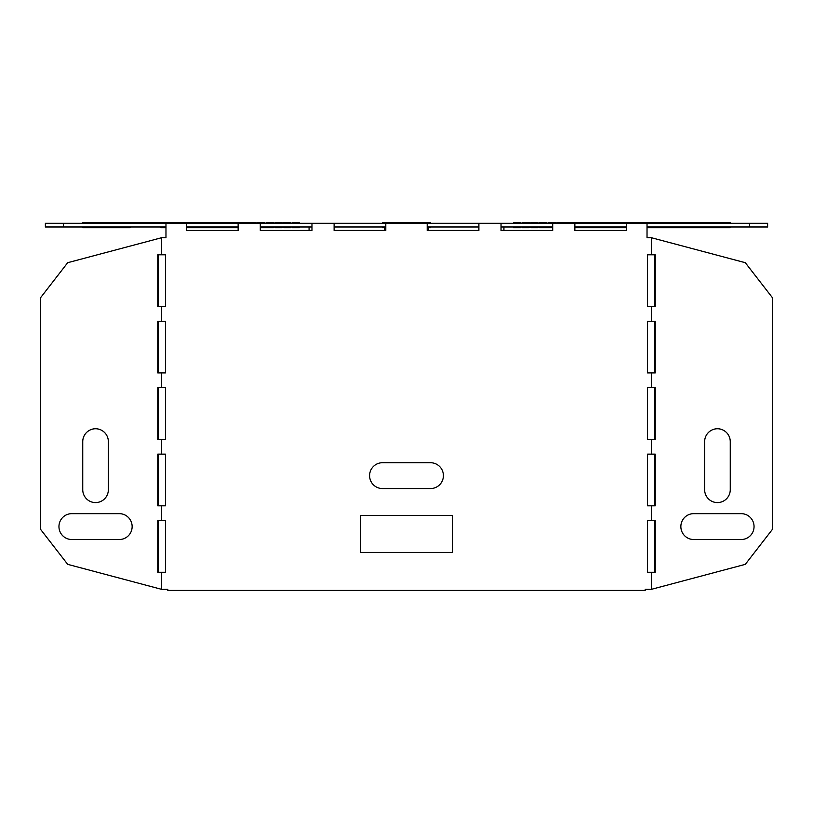 <?xml version="1.0" encoding="UTF-8"?>
<svg xmlns="http://www.w3.org/2000/svg" width="813" height="813" viewBox="0 0 813 813"><rect width="100%" height="100%" fill="white"/><g stroke="black" fill="none" stroke-linecap="round" stroke-linejoin="round"><path stroke-width="1.22" d="M430.494 222.559L382.506 222.559C365.911 222.559 365.911 222.559 382.506 222.559C365.911 222.559 365.911 222.559 382.506 222.559C365.911 222.559 365.911 222.559 382.506 222.559C365.911 222.559 365.911 222.559 382.506 222.559C365.911 222.559 365.911 222.559 382.506 222.559C365.911 222.559 365.911 222.559 382.506 222.559C365.911 222.559 365.911 222.559 382.506 222.559C365.911 222.559 365.911 222.559 382.506 222.559C365.911 222.559 365.911 222.559 382.506 222.559C365.911 222.559 365.911 222.559 382.506 222.559C365.911 222.559 365.911 222.559 382.506 222.559L430.494 222.559C447.089 222.559 447.089 222.559 430.494 222.559L382.506 222.559L430.494 222.559C447.089 222.559 447.089 222.559 430.494 222.559C447.089 222.559 447.089 222.559 430.494 222.559L382.506 222.559L430.494 222.559C447.089 222.559 447.089 222.559 430.494 222.559L382.506 222.559L430.494 222.559C447.089 222.559 447.089 222.559 430.494 222.559C447.089 222.559 447.089 222.559 430.494 222.559L382.506 222.559L430.494 222.559C447.089 222.559 447.089 222.559 430.494 222.559L382.506 222.559L430.494 222.559C447.089 222.559 447.089 222.559 430.494 222.559C447.089 222.559 447.089 222.559 430.494 222.559L382.506 222.559L430.494 222.559C447.089 222.559 447.089 222.559 430.494 222.559L382.506 222.559L430.494 222.559C447.089 222.559 447.089 222.559 430.494 222.559M562.311 222.559L609.882 222.559L562.311 222.559M556.793 222.559L564.11 222.559L556.793 222.559M565.462 222.559L572.789 222.559L565.462 222.559M586.397 222.559L633.977 222.559L586.397 222.559M548.114 222.559L555.442 222.559L548.114 222.559M539.446 222.559L546.763 222.559L539.446 222.559M530.777 222.559L538.094 222.559L530.777 222.559M513.43 222.559L520.747 222.559L513.43 222.559M299.57 222.559L292.253 222.559L299.57 222.559M522.098 222.559L529.415 222.559L522.098 222.559M282.223 222.559L274.906 222.559L282.223 222.559M250.689 222.559L203.118 222.559L250.689 222.559M290.902 222.559L283.585 222.559L290.902 222.559M652.351 222.559L676.142 222.559L652.351 222.559M582.809 222.559L590.136 222.559L582.809 222.559M591.488 222.559L598.805 222.559L591.488 222.559M600.157 222.559L607.474 222.559L600.157 222.559M622.534 222.559L670.115 222.559L622.534 222.559M616.518 222.559L640.309 222.559L616.518 222.559M574.141 222.559L581.458 222.559L574.141 222.559M247.538 222.559L240.211 222.559L247.538 222.559M256.207 222.559L248.89 222.559L256.207 222.559M238.859 222.559L231.542 222.559L238.859 222.559M160.649 222.559L136.858 222.559L160.649 222.559M196.482 222.559L172.691 222.559L196.482 222.559M190.466 222.559L142.885 222.559L190.466 222.559M221.512 222.559L214.195 222.559L221.512 222.559M230.191 222.559L222.864 222.559L230.191 222.559M212.843 222.559L205.526 222.559L212.843 222.559M682.768 222.559L730.348 222.559L682.768 222.559M658.672 222.559L706.253 222.559L658.672 222.559M643.52 222.559L650.847 222.559L643.52 222.559M634.851 222.559L642.168 222.559L634.851 222.559M617.504 222.559L624.821 222.559L617.504 222.559M608.835 222.559L616.152 222.559L608.835 222.559M626.173 222.559L633.5 222.559L626.173 222.559M186.827 222.559L179.5 222.559L186.827 222.559M169.48 222.559L162.153 222.559L169.48 222.559M154.328 222.559L106.747 222.559L154.328 222.559M130.232 222.559L82.652 222.559L130.232 222.559M178.149 222.559L170.832 222.559L178.149 222.559M195.496 222.559L188.179 222.559L195.496 222.559M204.165 222.559L196.848 222.559L204.165 222.559M226.603 222.559L179.023 222.559L226.603 222.559M273.554 222.559L266.237 222.559L273.554 222.559M264.886 222.559L257.558 222.559L264.886 222.559M108.363 489.67L108.363 441.683A12.917 12.805 -90 0 0 95.548 428.756A12.917 12.805 -90 0 0 82.743 441.683L82.743 489.67A12.917 12.805 -90 0 0 95.548 502.586A12.917 12.805 -90 0 0 108.363 489.67M119.338 513.664L71.757 513.664A12.917 12.805 -90 0 0 58.953 526.58A12.917 12.805 -90 0 0 71.757 539.507L119.338 539.507A12.917 12.805 -90 0 0 132.143 526.58A12.917 12.805 -90 0 0 119.338 513.664M452.648 552.423L360.352 552.423L360.352 515.513L452.648 515.513L452.648 552.423M430.494 462.719A12.917 12.917 0 0 1 443.41 475.635A12.917 12.917 0 0 1 430.494 488.562L382.506 488.562A12.917 12.917 0 0 1 369.59 475.635A12.917 12.917 0 0 1 382.506 462.719L430.494 462.719M693.662 539.507A12.917 12.805 -90 0 1 680.857 526.58A12.917 12.805 -90 0 1 693.662 513.664L741.243 513.664A12.917 12.805 -90 0 1 754.047 526.58A12.917 12.805 -90 0 1 741.243 539.507L693.662 539.507M730.257 489.67A12.917 12.805 -90 0 1 717.452 502.586A12.917 12.805 -90 0 1 704.637 489.67L704.637 441.683A12.917 12.805 -90 0 1 717.452 428.756A12.917 12.805 -90 0 1 730.257 441.683L730.257 489.67M430.494 227.721L427.201 227.721L430.494 227.721C447.089 227.721 447.089 227.721 430.494 227.721L427.201 227.721L430.494 227.721C447.089 227.721 447.089 227.721 430.494 227.721C447.089 227.721 447.089 227.721 430.494 227.721L427.201 227.721L430.494 227.721C447.089 227.721 447.089 227.721 430.494 227.721L427.201 227.721L430.494 227.721C447.089 227.721 447.089 227.721 430.494 227.721C447.089 227.721 447.089 227.721 430.494 227.721L427.201 227.721L430.494 227.721C447.089 227.721 447.089 227.721 430.494 227.721L427.201 227.721L430.494 227.721C447.089 227.721 447.089 227.721 430.494 227.721C447.089 227.721 447.089 227.721 430.494 227.721L427.201 227.721L430.494 227.721C447.089 227.721 447.089 227.721 430.494 227.721L427.201 227.721L430.494 227.721C447.089 227.721 447.089 227.721 430.494 227.721M385.799 227.721L382.506 227.721C365.911 227.721 365.911 227.721 382.506 227.721C365.911 227.721 365.911 227.721 382.506 227.721C365.911 227.721 365.911 227.721 382.506 227.721C365.911 227.721 365.911 227.721 382.506 227.721C365.911 227.721 365.911 227.721 382.506 227.721C365.911 227.721 365.911 227.721 382.506 227.721C365.911 227.721 365.911 227.721 382.506 227.721C365.911 227.721 365.911 227.721 382.506 227.721C365.911 227.721 365.911 227.721 382.506 227.721C365.911 227.721 365.911 227.721 382.506 227.721C365.911 227.721 365.911 227.721 382.506 227.721L385.799 227.721M552.708 227.721C546.133 227.721 546.133 227.721 552.708 227.721L541.377 227.721L552.708 227.721M574.862 227.721L626.538 227.721L574.862 227.721M539.446 227.721L546.763 227.721L539.446 227.721M530.777 227.721L538.094 227.721L530.777 227.721M513.43 227.721L520.747 227.721L513.43 227.721M299.57 227.721L292.253 227.721L299.57 227.721M522.098 227.721L529.415 227.721L522.098 227.721M282.223 227.721L274.906 227.721L282.223 227.721M238.138 227.721L186.462 227.721L238.138 227.721M260.292 227.721C266.867 227.721 266.867 227.721 260.292 227.721L271.623 227.721L260.292 227.721M290.902 227.721L283.585 227.721L290.902 227.721M652.351 227.721L676.142 227.721L652.351 227.721M582.809 227.721L590.136 227.721L582.809 227.721M591.488 227.721L598.805 227.721L591.488 227.721M600.157 227.721L607.474 227.721L600.157 227.721M622.534 227.721L626.538 227.721L622.534 227.721M647.026 227.721L670.115 227.721L647.026 227.721C652.961 227.721 652.961 227.721 647.026 227.721L706.253 227.721L647.026 227.721M616.518 227.721L626.538 227.721L616.518 227.721M160.649 227.721L165.974 227.721C160.039 227.721 160.039 227.721 165.974 227.721L160.649 227.721M221.512 227.721L214.195 227.721L221.512 227.721M230.191 227.721L222.864 227.721L230.191 227.721M212.843 227.721L205.526 227.721L212.843 227.721M682.768 227.721L730.348 227.721L682.768 227.721M617.504 227.721L624.821 227.721L617.504 227.721M608.835 227.721L616.152 227.721L608.835 227.721M626.173 227.721L619.435 227.721L626.173 227.721M130.232 227.721L82.652 227.721L130.232 227.721M195.496 227.721L188.179 227.721L195.496 227.721M204.165 227.721L196.848 227.721L204.165 227.721M273.554 227.721L266.237 227.721L273.554 227.721M427.201 223.29L427.201 230.445L478.887 230.445L478.887 223.29L238.138 223.29L238.138 230.445L186.462 230.445L186.462 223.29L45.376 223.29L45.376 226.979L165.974 226.979M311.968 223.29L311.968 230.445L260.292 230.445L260.292 223.29M385.799 223.29L385.799 230.445L334.113 230.445L334.113 223.29M427.201 226.979L478.887 226.979M501.032 223.29L501.032 230.445L552.708 230.445L552.708 223.29L478.887 223.29M574.862 223.29L574.862 230.445L626.538 230.445L626.538 223.29L552.708 223.29M749.505 223.29L749.505 226.979L767.624 226.979L767.624 223.29L626.538 223.29M749.505 226.979L647.026 226.979M574.862 226.979L626.538 226.979M501.032 226.979L552.708 226.979M334.113 226.979L385.799 226.979M260.292 226.979L311.968 226.979M186.462 226.979L238.138 226.979M651.406 254.794L655.237 254.794L655.237 306.481L647.555 306.481L647.555 254.794L651.406 254.794L651.406 237.721L647.026 237.721L647.026 223.29M651.406 572.261L647.555 572.261L647.555 520.584L655.237 520.584L655.237 572.261L651.406 572.261L651.406 589.334L645.187 589.334L645.187 590.441L167.813 590.441L167.813 589.334L161.594 589.334L161.594 572.261L165.446 572.261L165.446 520.584L157.763 520.584L157.763 572.261L161.594 572.261M238.138 223.29L186.462 223.29M161.594 254.794L157.763 254.794L157.763 306.481L165.446 306.481L165.446 254.794L161.594 254.794L161.594 237.721L165.974 237.721L165.974 223.29M161.594 306.481L161.594 321.247L165.446 321.247L165.446 372.923L161.594 372.923L161.594 387.689L165.446 387.689L165.446 439.376L161.594 439.376L161.594 454.142L165.446 454.142L165.446 505.818L161.594 505.818L161.594 520.584M651.406 306.481L651.406 321.247L647.555 321.247L647.555 372.923L651.406 372.923L651.406 387.689L647.555 387.689L647.555 439.376L651.406 439.376L651.406 454.142L647.555 454.142L647.555 505.818L651.406 505.818L651.406 520.584M161.594 589.334L67.692 564.354L40.65 529.456L40.65 297.609L67.692 262.701L161.594 237.721M161.594 454.142L157.763 454.142L157.763 505.818L161.594 505.818M161.594 387.689L157.763 387.689L157.763 439.376L161.594 439.376M161.594 321.247L157.763 321.247L157.763 372.923L161.594 372.923M158.25 306.481L158.25 254.794M158.25 372.923L158.25 321.247M158.25 439.376L158.25 387.689M158.25 505.818L158.25 454.142M158.25 572.261L158.25 520.584M651.406 237.721L745.308 262.701L772.35 297.609L772.35 529.456L745.308 564.354L651.406 589.334M651.406 321.247L655.237 321.247L655.237 372.923L651.406 372.923M651.406 387.689L655.237 387.689L655.237 439.376L651.406 439.376M651.406 454.142L655.237 454.142L655.237 505.818L651.406 505.818M654.75 572.261L654.75 520.584M654.75 505.818L654.75 454.142M654.75 439.376L654.75 387.689M654.75 372.923L654.75 321.247M654.75 306.481L654.75 254.794M503.928 226.979L503.928 230.445M384.356 226.979L384.356 230.445L334.113 230.445M478.887 230.445L428.644 230.445L428.644 226.979M309.072 226.979L309.072 230.445M63.495 223.29L63.495 226.979"/></g></svg>
